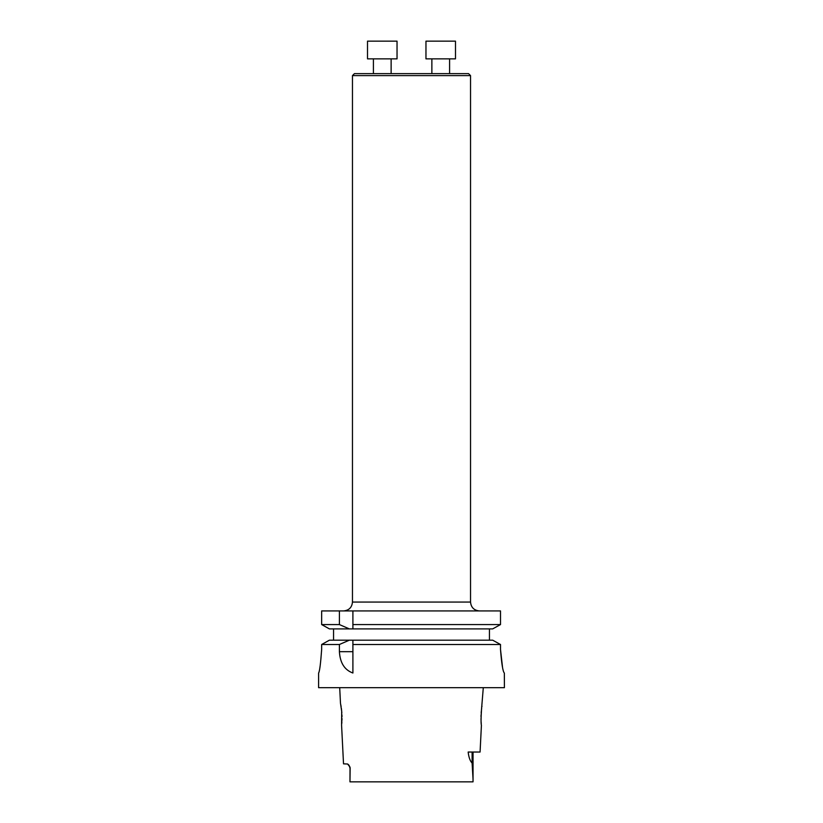 <?xml version="1.0" encoding="UTF-8"?>
<svg xmlns="http://www.w3.org/2000/svg" width="823" height="823" viewBox="0 0 823 823"><rect width="100%" height="100%" fill="white"/><g stroke="black" fill="none" stroke-linecap="round" stroke-linejoin="round"><path stroke-width="1.23" d="M349.343 628.895L339.405 624.575L321.659 624.575L321.659 610.923L500.507 610.923L500.507 624.575L492.679 628.895L352.902 628.895L352.902 624.575L352.902 628.895L329.416 628.895L321.659 624.575L329.416 628.895M483.296 687.678L481.517 709.354C480.941 718.304 480.91 723.623 481.414 725.31L480.076 752.037L468.164 752.037C468.76 757.283 470.077 760.966 472.114 763.086L473.04 779.34L473.04 752.037M481.26 723.746L481.116 721.75M481.044 720.238L481.013 718.551M481.013 716.771L481.064 714.889M481.167 713.057L481.332 711.01M481.424 710.156L481.661 708.202M481.887 706.679L481.969 706.144M473.03 781.85L473.04 779.34L473.03 781.85L349.97 781.85L350.032 767.139L347.625 764.011L343.52 763.847L341.586 725.31L341.699 711.391L340.475 703.171L339.704 687.678M340.794 704.797L341.113 706.638M341.35 708.243L341.627 710.599M341.689 711.216L341.833 712.985M341.936 714.899L341.987 716.823M341.998 718.51L341.946 720.423M341.884 721.658L341.751 723.633M502.503 667.103L500.507 649.45C501.598 663.801 502.884 671.671 504.355 673.06L504.406 687.678L318.594 687.678L318.594 673.06C319.602 671.671 320.631 663.791 321.659 649.419L321.659 644.502L329.416 640.181L321.659 644.502L339.405 644.502L339.405 651.672C340.074 662.885 344.57 670.004 352.902 673.008L352.902 640.181L329.416 640.181M492.679 640.181L352.902 640.181L352.902 644.502L500.507 644.502L492.679 640.181L500.507 644.502L500.507 649.45M318.594 673.06L318.594 673.06C319.602 671.661 320.631 663.78 321.659 649.419M333.562 640.181L333.562 628.895M489.438 628.895L489.438 640.181M349.343 640.181L339.405 644.502M339.405 624.575L339.405 610.923M492.679 628.895L500.507 624.575L352.902 624.575L352.902 610.923M349.97 781.85L350.156 767.972M348.839 765.102L348.191 764.413M470.54 75.613L468.554 73.628L354.446 73.628L352.46 75.613L470.54 75.613L470.54 602.066L352.46 602.066C351.935 607.446 348.983 610.399 343.603 610.923M440.727 41.15L455.489 41.15L455.489 58.865L425.964 58.865L425.964 41.15L440.727 41.15M382.273 41.15L397.036 41.15L397.036 58.865L367.511 58.865L367.511 41.15L382.273 41.15M339.405 651.672L352.902 651.672M472.114 752.037L472.114 763.086M349.209 765.596L349.96 767.972M470.54 602.066C471.065 607.446 474.017 610.399 479.398 610.923M352.46 75.613L352.46 602.066M449.584 73.628L449.584 58.865M431.869 73.628L431.869 58.865M391.131 73.628L391.131 58.865M373.416 73.628L373.416 58.865"/></g></svg>
